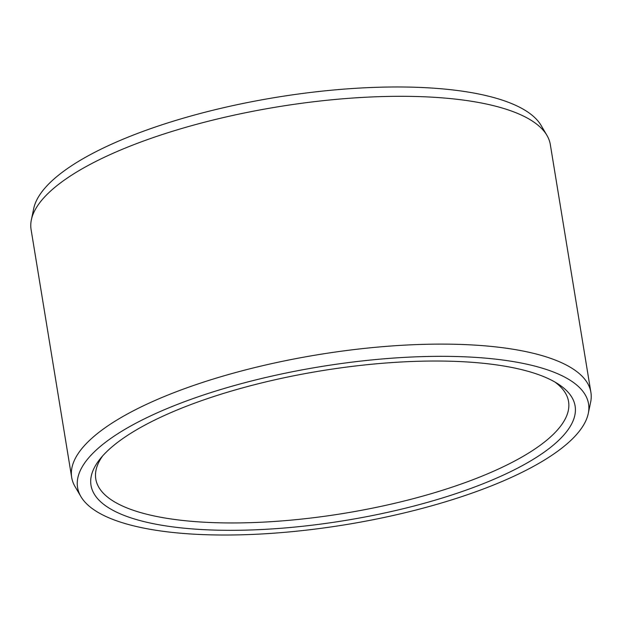 <?xml version="1.0" encoding="UTF-8"?>
<svg xmlns="http://www.w3.org/2000/svg" width="622" height="622" viewBox="0 0 622 622"><rect width="100%" height="100%" fill="white"/><g stroke="black" fill="none" stroke-linecap="round" stroke-linejoin="round"><path stroke-width="0.93" d="M181.196 408.327A245.278 75.791 -9.3 0 1 557.988 383.883A245.278 75.791 -9.3 0 1 484.911 483.022A245.278 75.791 170.7 0 1 198.815 529.369A245.278 75.791 170.7 0 1 100.158 458.857A245.278 75.791 170.7 0 1 181.196 408.327M554.77 381.939A239.532 74.018 -9.3 0 1 568.562 401.579A239.532 74.018 -9.3 0 1 480.472 476.763A239.532 74.018 170.7 0 1 235.326 522.947A239.532 74.018 170.7 0 1 95.788 478.994A239.532 74.018 170.7 0 1 102.591 455.988M31.364 219.823L33.72 208.533A258.892 80.005 170.7 0 1 128.661 136.902A258.892 80.005 -9.3 0 1 541.109 125.442L546.948 135.394A263.067 81.295 -9.3 0 1 550.322 144.584L590.9 392.389A263.067 81.295 -9.3 0 1 590.636 402.177L588.28 413.467A258.892 80.005 -9.3 0 1 493.339 485.098A258.892 80.005 170.7 0 1 80.891 496.558L75.052 486.606A263.067 81.295 170.7 0 1 71.678 477.416L31.1 229.611A263.067 81.295 170.7 0 1 31.364 219.823A263.067 81.295 170.7 0 1 127.837 147.041A263.067 81.295 -9.3 0 1 546.948 135.394M590.9 392.389A263.067 81.295 -9.3 0 0 437.655 344.122A263.067 81.295 -9.3 0 0 168.422 394.846A263.067 81.295 170.7 0 0 71.678 477.416M80.891 496.558A258.892 80.005 170.7 0 1 172.768 406.252A258.892 80.005 -9.3 0 1 451.37 356.414A258.892 80.005 -9.3 0 1 588.28 413.467"/></g></svg>
